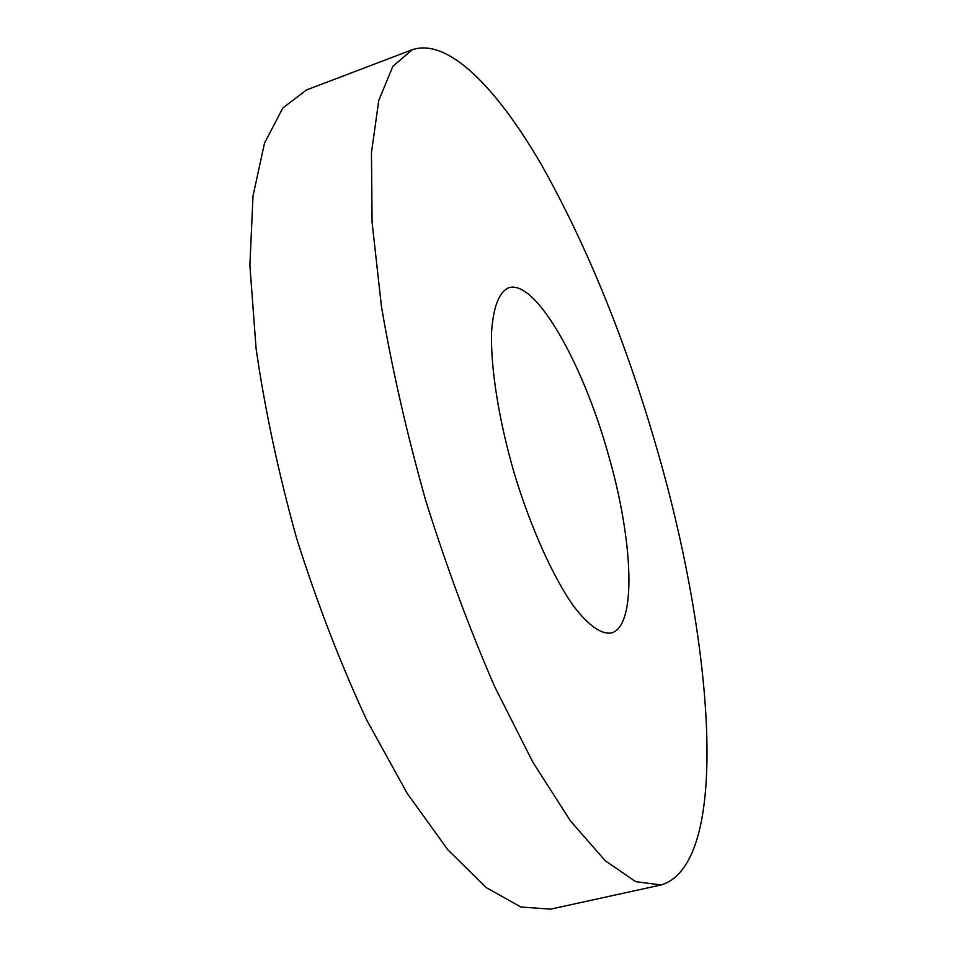 <?xml version="1.0" encoding="UTF-8"?>
<svg xmlns="http://www.w3.org/2000/svg" width="957" height="957" viewBox="0 0 957 957"><rect width="100%" height="100%" fill="white"/><g stroke="black" fill="none" stroke-linecap="round" stroke-linejoin="round"><path stroke-width="1.44" d="M412.276 49.716L306.479 89.97L282.841 107.985L264.479 143.191L253.007 195.946L249.885 265.304L256.093 348.635C264.957 409.919 278.511 473.308 296.766 538.815C317.341 603.628 340.692 664.098 366.794 720.238L407.215 793.389L447.78 849.72L486.252 887.606L520.895 907.009L550.538 909.15L661.108 884.95C731.854 863.465 713.001 641.86 657.387 450.496C626.548 343.192 588.22 248.497 542.416 166.422C497.891 89.264 448.57 37.49 412.276 49.716L392.86 66.308L378.769 100.485L371.448 152.773L372.094 222.311L381.46 306.551C392.047 368.768 406.797 433.389 425.686 500.403C446.548 566.831 469.576 628.988 494.757 686.851L533.025 762.478L570.539 821.034L605.291 860.786L635.783 881.684L661.108 884.95M608.461 454.994C583.172 363.827 535.382 278.463 508.466 287.866C498.956 292.232 493.31 307.018 491.551 332.223C490.534 367.847 498.824 420.374 514.447 473.954C530.704 527.355 552.512 575.863 572.848 605.111C588.124 625.244 600.936 634.539 611.284 632.996C637.135 626.548 633.175 540.238 608.461 454.994"/></g></svg>
